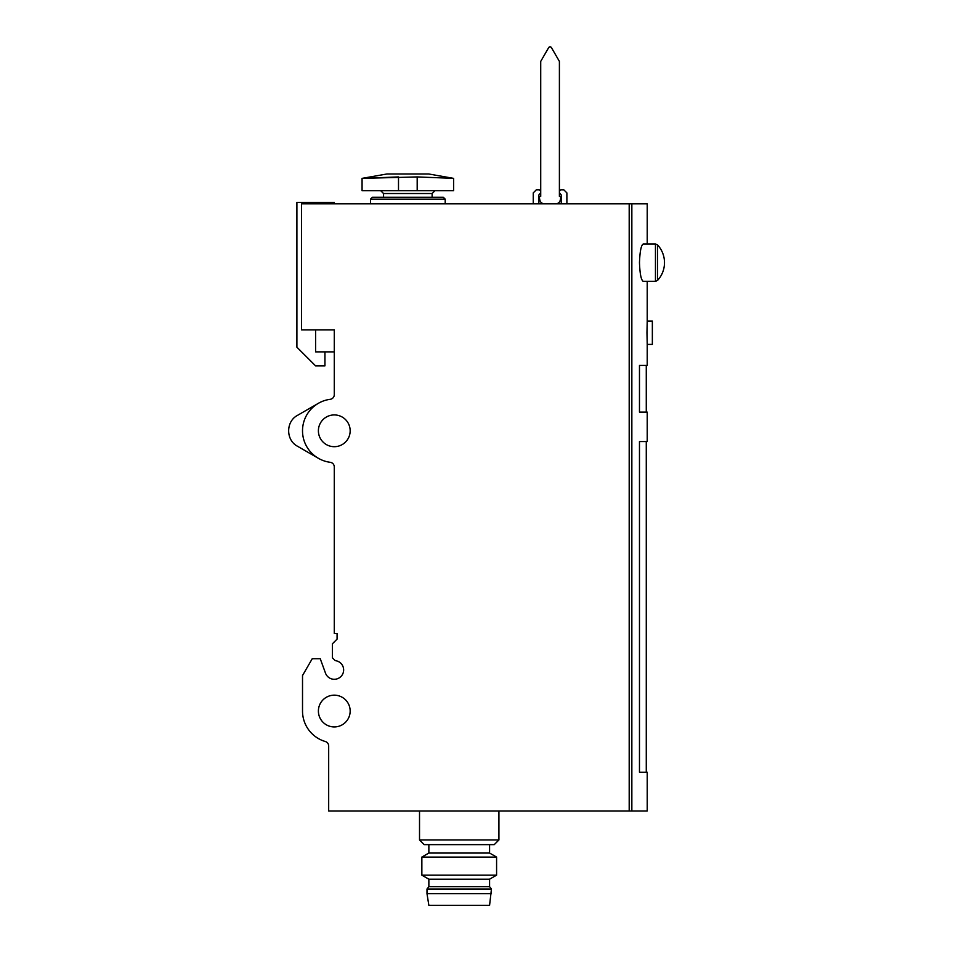 <?xml version="1.0" encoding="UTF-8"?>
<svg xmlns="http://www.w3.org/2000/svg" width="953" height="953" viewBox="0 0 953 953"><rect width="100%" height="100%" fill="white"/><g stroke="black" fill="none" stroke-linecap="round" stroke-linejoin="round"><path stroke-width="1.43" d="M533.251 203.811L533.251 192.875L536.336 189.802L539.327 189.802L540.72 191.196L539.327 189.802M538.85 194.984L540.72 192.697L538.85 194.984L540.72 192.697L538.85 194.984L538.85 203.811M561.269 203.811L561.269 194.984L559.399 192.697L561.269 194.984M563.795 189.802L560.805 189.802L559.399 191.196L560.805 189.802L559.399 191.196L560.805 189.802L563.795 189.802L566.88 192.875L566.88 203.811M560.531 194.067L559.399 192.697L560.531 194.067M489.58 844.632L489.58 853.042L428.862 853.042L428.862 844.632M646.968 332.716L647.218 344.402L652.352 344.402L652.352 321.042L647.218 321.042L646.968 332.716M647.218 243.98L647.218 203.811L301.577 203.811L301.577 329.917L334.277 329.917L334.277 394.673A4.67 4.67 0 0 1 330.203 399.307A31.759 31.759 0 0 0 330.203 462.3A4.67 4.67 0 0 1 334.277 466.934L334.277 633.519L337.076 633.519L337.076 639.118L332.406 643.787L332.406 657.808L335.265 660.655A9.339 9.339 0 0 1 336.111 679.108A9.339 9.339 0 0 1 325.497 673.14L320.256 658.737L312.227 658.737L302.518 675.546L302.518 711.045A31.759 31.759 0 0 0 325.318 741.517A4.67 4.67 0 0 1 328.678 745.996L328.678 811.003L629.194 811.003L629.194 203.811M647.218 344.402L647.218 365.416L639.475 365.416L639.475 412.125L647.218 412.125L647.218 441.549L639.475 441.549L639.475 772.24L647.218 772.24L647.218 811.003L629.194 811.003M639.475 262.659C639.904 274.071 641.178 280.301 643.299 281.349L655.461 281.349L657.522 280.444A26.16 26.16 0 0 0 657.522 244.873L657.522 280.444L655.461 281.349L655.461 243.98L657.522 244.873L655.461 243.98L643.299 243.98C641.178 245.028 639.904 251.258 639.475 262.659M386.942 173.982L428.743 173.982L453.616 178.366L453.616 190.731L417.188 190.731L417.188 176.924L453.616 178.366L417.188 176.924L362.069 178.366L398.497 176.924L398.497 190.731L362.069 190.731L362.069 178.366L386.942 173.982L362.069 178.366M417.188 190.731L398.497 190.731M315.598 329.917L315.598 351.871L334.277 351.871L334.277 329.917M297.384 446.183L318.397 458.31L297.384 446.183C285.757 440.06 285.757 421.56 297.384 415.437L318.397 403.298M318.397 711.045A15.879 15.879 0 0 0 342.222 724.804A15.879 15.879 0 0 0 342.222 697.298A15.879 15.879 0 0 0 318.397 711.045M318.397 430.804A15.879 15.879 0 0 0 342.222 444.563A15.879 15.879 0 0 0 342.222 417.057A15.879 15.879 0 0 0 318.397 430.804M334.277 203.811L334.277 202.405L296.907 202.405L296.907 347.202L315.598 365.881L324.937 365.881L324.937 351.871M315.598 203.811L315.598 202.405M432.126 197.271L432.126 193.53L434.925 190.731M372.349 197.271L370.479 199.141L445.206 199.141L443.336 197.271L372.349 197.271L370.479 199.141L370.479 203.811M445.206 199.141L445.206 203.811M498.919 839.962L419.523 839.962L424.192 844.632L494.25 844.632L498.919 839.962L498.919 811.003M419.523 839.962L419.523 811.003M421.857 875.152L496.584 875.152L496.584 857.081L421.857 857.081L421.857 875.152L428.862 879.19L489.58 879.19L496.584 875.152M428.862 853.042L421.857 857.081M426.992 893.676L428.862 905.35L489.58 905.35L491.45 889.006L426.992 889.006L426.992 893.676L491.45 893.676M426.992 889.006L428.862 886.671L489.58 886.671L491.45 889.006M428.862 886.671L428.862 879.19M544.425 203.811A4.67 4.67 0 0 1 539.851 200.035L539.231 196.89L540.72 196.342L540.72 61.397L548.654 47.65A1.62 1.62 0 0 1 551.465 47.65L559.399 61.397L559.399 196.342L560.888 196.89L560.281 200.035A4.67 4.67 0 0 1 555.694 203.811M631.851 811.003L631.851 203.811M432.126 193.53L383.559 193.53L380.747 190.731M647.218 321.042L647.218 281.349M383.559 193.53L383.559 197.271L383.559 193.53M646.277 412.125L646.277 365.416M646.277 772.24L646.277 441.549M489.58 853.042L496.584 857.081M489.58 886.671L489.58 879.19"/></g></svg>

